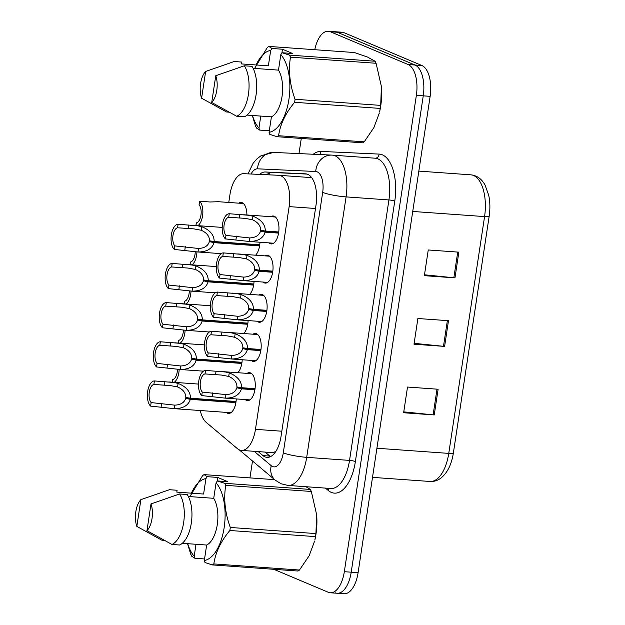 <?xml version="1.0" encoding="UTF-8"?>
<svg xmlns="http://www.w3.org/2000/svg" width="625" height="625" viewBox="0 0 625 625"><rect width="100%" height="100%" fill="white"/><g stroke="black" fill="none" stroke-linecap="round" stroke-linejoin="round"><path stroke-width="0.94" d="M238.695 203.164A14.008 6.75 94.1 0 1 241.094 202.461A14.008 6.75 94.1 0 1 242.172 202.719A14.008 6.75 94.1 0 1 246.898 214.984M236.258 398.922A14.008 6.75 94.1 0 1 228.477 413.422A14.008 6.75 94.1 0 1 227.406 413.164A14.008 6.75 94.1 0 1 226.195 412.383M252.992 334.195A14.008 6.75 94.1 0 1 255.398 333.492A14.008 6.75 94.1 0 1 256.477 333.75A14.008 6.75 94.1 0 1 261.023 349.07A14.008 6.75 94.1 0 1 253.398 361.43A14.008 6.75 94.1 0 1 252.328 361.172A14.008 6.75 94.1 0 1 251.125 360.391M258.922 295.031A14.008 6.75 94.1 0 1 261.32 294.32A14.008 6.75 94.1 0 1 262.398 294.586A14.008 6.75 94.1 0 1 266.953 309.906A14.008 6.75 94.1 0 1 259.328 322.258A14.008 6.75 94.1 0 1 258.25 322A14.008 6.75 94.1 0 1 257.047 321.219M264.844 255.859A14.008 6.75 94.1 0 1 267.25 255.156A14.008 6.75 94.1 0 1 268.32 255.414A14.008 6.75 94.1 0 1 272.875 270.734A14.008 6.75 94.1 0 1 265.25 283.094A14.008 6.75 94.1 0 1 264.172 282.828A14.008 6.75 94.1 0 1 262.969 282.047M270.766 216.688A14.008 6.75 94.1 0 1 273.172 215.984A14.008 6.75 94.1 0 1 274.242 216.242A14.008 6.75 94.1 0 1 278.797 231.562A14.008 6.75 94.1 0 1 271.172 243.922A14.008 6.75 94.1 0 1 270.102 243.656A14.008 6.75 94.1 0 1 268.891 242.883M247.07 373.367A14.008 6.75 94.1 0 1 249.477 372.664A14.008 6.75 94.1 0 1 250.547 372.922A14.008 6.75 94.1 0 1 255.102 388.242A14.008 6.75 94.1 0 1 247.477 400.602A14.008 6.75 94.1 0 1 246.406 400.336A14.008 6.75 94.1 0 1 245.195 399.562M200.32 410.531A26.258 12.648 -85.9 0 0 206.188 422.367L237.375 448.633A26.258 12.648 -85.9 0 0 239.422 449.914A26.258 12.648 -85.9 0 0 241.438 450.398A26.258 12.648 -85.9 0 0 255.461 429.336L289.141 206.609A26.258 12.648 -85.9 0 0 278.867 175.297A26.258 12.648 -85.9 0 0 278.711 175.289L243.805 173.68A26.258 12.648 -85.9 0 0 229.93 194.758L228.766 202.453M241.438 450.398L272.672 452.633L275.781 451.508M278.867 175.297L310.469 177.555M242.188 359.75A14.008 6.75 94.1 0 1 237.82 372.703M248.109 320.578A14.008 6.75 94.1 0 1 243.742 333.539M254.031 281.414A14.008 6.75 94.1 0 1 249.664 294.367M259.953 242.242A14.008 6.75 94.1 0 1 255.594 255.195M314.773 49.703A26.258 12.648 94.1 0 1 328.328 31.25L335.219 31.742A26.258 12.648 94.1 0 1 337.234 32.234L414.992 65.016A26.258 12.648 94.1 0 1 423.25 95.844L351.211 572.188A26.258 12.648 94.1 0 1 337.188 593.258L344.078 593.75A26.258 12.648 94.1 0 0 358.094 572.68L430.141 96.336A26.258 12.648 94.1 0 0 421.875 65.516L344.117 32.727A26.258 12.648 94.1 0 0 342.102 32.234L335.219 31.742A26.258 12.648 94.1 0 1 337.234 32.234L414.992 65.016A26.258 12.648 94.1 0 1 423.25 95.844L351.211 572.188A26.258 12.648 94.1 0 1 337.188 593.258A26.258 12.648 94.1 0 1 335.172 592.766M458.852 252.156L428.25 249.969L424.359 275.672L454.969 277.859L458.852 252.156M424.5 274.789L453.852 277.766A7 0.992 8.6 0 0 454.969 277.859M438.125 389.234L407.516 387.047L403.633 412.75L434.234 414.938L438.125 389.234M403.766 411.867L433.125 414.844A7 0.992 8.6 0 0 434.234 414.938M448.484 320.695L417.883 318.508L414 344.211L444.602 346.398L448.484 320.695M414.133 343.328L443.484 346.305A7 0.992 8.6 0 0 444.602 346.398M258.227 451.602L262.961 455.594A26.258 12.648 -85.9 0 0 265.016 456.875A26.258 12.648 -85.9 0 0 267.031 457.359A26.258 12.648 -85.9 0 0 281.055 436.297L316.008 205.156A26.258 12.648 -85.9 0 0 305.734 173.844A26.258 12.648 -85.9 0 0 305.578 173.836L265.359 171.984A26.258 12.648 -85.9 0 0 259.617 174.406M328.328 31.25A26.258 12.648 94.1 0 1 330.344 31.742L408.102 64.523A26.258 12.648 94.1 0 1 416.367 95.352L344.328 571.695A26.258 12.648 94.1 0 1 330.305 592.766A26.258 12.648 94.1 0 1 328.289 592.273L273.812 569.305M249.945 477.891L252.5 461.016M298.992 153.594L301.281 138.445M266.688 174.734A26.258 12.648 94.1 0 1 272.242 172.477L307.023 174.078M270.547 456.617A26.258 12.648 94.1 0 1 269.852 456.086L265.109 452.094M254.891 389.781L241.453 388.82C239.5 395.016 234.156 398.125 225.422 398.141L201.742 395.586A13.133 6.328 -85.9 0 1 198.789 380.953A13.133 6.328 -85.9 0 1 205.547 370.414L225.383 371.992L229.242 372.906C237.477 376.195 241.602 381.125 241.625 387.703L255.055 388.664M241.625 387.703L236.922 386.945C236.969 382.43 234.227 378.922 228.711 376.422L221.344 375.039L205.016 373.938A9.625 4.641 94.1 0 0 200.414 381.633A9.625 4.641 94.1 0 0 202.273 392.062L225.953 394.625L225.422 398.141L224.914 398.109L249.883 399.898M241.453 388.82L236.805 387.773L255 389.07M225.953 394.625C231.898 394.336 235.516 392.047 236.805 387.773M205.547 370.414L205.016 373.938M202.273 392.062L201.742 395.586M235.891 402.602L190.32 399.344C188.367 405.539 183.023 408.648 174.289 408.664L150.609 406.109A13.133 6.328 -85.9 0 1 147.656 391.477A13.133 6.328 -85.9 0 1 154.414 380.938L174.25 382.516L178.109 383.43C186.344 386.719 190.469 391.648 190.492 398.227L236.055 401.484M190.492 398.227L185.789 397.477C185.836 392.953 183.094 389.445 177.578 386.945L170.211 385.562L153.883 384.461A9.625 4.641 94.1 0 0 149.281 392.164A9.625 4.641 94.1 0 0 151.141 402.586L174.82 405.148L174.289 408.664L173.781 408.633L230.883 412.719M190.32 399.344L185.672 398.297L236 401.891M174.82 405.148C180.766 404.859 184.383 402.578 185.672 398.297M154.414 380.938L153.883 384.461M151.141 402.586L150.609 406.109M174.227 382.344A13.133 6.328 -85.9 0 0 179.156 369.422M177.469 369.227A9.625 4.641 94.1 0 1 172.641 379.57L172.242 382.203M316.625 514.562A41.141 19.82 94.1 0 1 316.656 514.914A41.141 19.82 94.1 0 1 314.867 539.984L315.477 536.617L229.852 530.492C220.828 541.328 215.484 552.469 213.828 563.922A47.266 22.773 94.1 0 1 212.359 564.914L205.008 562.547L204.32 560.492A41.141 19.82 94.1 0 0 224.164 527.57A41.141 19.82 94.1 0 0 216.062 482.859L213.727 498.312A26.258 12.648 94.1 0 1 217.281 524.664A26.258 12.648 94.1 0 1 206.656 545.039L204.32 560.492M191.359 493.164A41.141 19.82 94.1 0 1 205.938 478.594L207.227 476.68L217.711 477.43L227.836 481.695L217.352 480.945L224.703 483.305L310.328 489.43L305.945 486.711M310.328 489.43A47.266 22.773 94.1 0 1 311.336 491.469L225.711 485.344C223.531 499.062 225.062 513.102 230.305 527.461A47.266 22.773 94.1 0 1 229.852 530.492M230.305 527.461L315.93 533.586L316.641 514.734L311.336 491.469M315.93 533.586A47.266 22.773 94.1 0 1 315.477 536.617M213.828 563.922L299.453 570.039L309.125 555.82L314.609 541.094M299.453 570.039A47.266 22.773 94.1 0 1 297.984 571.031L212.359 564.914M217.352 480.945L216.062 482.859M224.703 483.305A47.266 22.773 94.1 0 1 225.711 485.344M151.008 503.922A17.508 8.43 94.1 0 1 146.961 530.68L151.008 503.922L179.578 493.977A28.008 13.492 94.1 0 1 183.656 522.547A28.008 13.492 94.1 0 1 171.945 544.453L179.594 545A28.008 13.492 94.1 0 0 191.312 523.094A28.008 13.492 94.1 0 0 187.227 494.523L179.578 493.977M146.961 530.68L171.945 544.453M182.297 543.297L206.656 545.039M213.727 498.312L188.359 496.5M204.555 558.969L194.883 558.281L191.742 556.219A47.266 22.773 94.1 0 1 190.727 554.18L187.555 543.672M194.883 558.281L194.195 556.227A41.141 19.82 94.1 0 1 187.742 543.688M189.859 496.609L202.609 475.609A47.266 22.773 94.1 0 1 204.086 474.617L207.227 476.68M274.641 479.656L204.086 474.617M136.836 526.406A17.508 8.43 94.1 0 1 140.883 499.656L136.836 526.406L161.82 540.18L164.164 540.352M140.883 499.656L169.453 489.711L177.102 490.258L176.82 492.125L203.602 494.039L205.938 478.594M194.195 556.227L196 544.281M217.711 477.43L217.133 481.266M381.383 86.367A41.141 19.82 94.1 0 1 381.414 86.719A41.141 19.82 94.1 0 1 379.625 111.789L380.234 108.422L294.609 102.297C285.586 113.133 280.242 124.273 278.586 135.727A47.266 22.773 94.1 0 1 277.117 136.719L269.766 134.352L269.078 132.297A41.141 19.82 94.1 0 0 288.922 99.375A41.141 19.82 94.1 0 0 280.82 54.664L278.484 70.117A26.258 12.648 94.1 0 1 282.039 96.469A26.258 12.648 94.1 0 1 271.414 116.844L269.078 132.297M271.984 48.477L282.469 49.227L292.594 53.5L282.109 52.75L289.461 55.109L375.086 61.234L367.594 57.086L354.469 52.539L268.844 46.422L271.984 48.477L270.695 50.398A41.141 19.82 94.1 0 0 256.117 64.969M375.086 61.234A47.266 22.773 94.1 0 1 376.094 63.273L290.469 57.148C288.289 70.867 289.82 84.906 295.062 99.266A47.266 22.773 94.1 0 1 294.609 102.297M295.062 99.266L380.688 105.391L381.398 86.539L376.094 63.273M380.688 105.391A47.266 22.773 94.1 0 1 380.234 108.422M278.586 135.727L364.211 141.844L373.883 127.625L379.375 112.898M364.211 141.844A47.266 22.773 94.1 0 1 362.742 142.836L277.117 136.719M282.109 52.75L280.82 54.664M289.461 55.109A47.266 22.773 94.1 0 1 290.469 57.148M215.766 75.727A17.508 8.43 94.1 0 1 211.719 102.484L215.766 75.727L244.336 65.781A28.008 13.492 94.1 0 1 248.422 94.352A28.008 13.492 94.1 0 1 236.703 116.258L244.352 116.805A28.008 13.492 94.1 0 0 256.07 94.898A28.008 13.492 94.1 0 0 251.992 66.328L244.336 65.781M211.719 102.484L236.703 116.258M247.055 115.102L271.414 116.844M278.484 70.117L253.117 68.305M269.312 130.773L259.641 130.086L256.5 128.023A47.266 22.773 94.1 0 1 255.492 125.984L252.312 115.477M259.641 130.086L258.953 128.031A41.141 19.82 94.1 0 1 252.5 115.492M254.617 68.406L267.375 47.414A47.266 22.773 94.1 0 1 268.844 46.422M201.594 98.211A17.508 8.43 94.1 0 1 205.641 71.461L201.594 98.211L226.578 111.984L228.922 112.156M205.641 71.461L234.211 61.516L241.867 62.062L241.578 63.93L268.359 65.844L270.695 50.398M258.953 128.031L260.758 116.086M282.469 49.227L281.891 53.07M260.812 350.609L247.375 349.648C245.422 355.844 240.078 358.953 231.352 358.969L207.664 356.422A13.133 6.328 -85.9 0 1 204.719 341.781A13.133 6.328 -85.9 0 1 211.477 331.242L231.305 332.82L235.164 333.734C243.398 337.023 247.523 341.953 247.547 348.531L260.977 349.492M247.547 348.531L242.852 347.781C242.891 343.258 240.148 339.75 234.633 337.25L227.266 335.867L210.938 334.766A9.625 4.641 94.1 0 0 206.336 342.469A9.625 4.641 94.1 0 0 208.203 352.891L231.883 355.453L231.352 358.969L230.836 358.938L255.805 360.727M247.375 349.648L242.727 348.602L260.922 349.898M231.883 355.453C237.82 355.164 241.438 352.883 242.727 348.602M211.477 331.242L210.938 334.766M208.203 352.891L207.664 356.422M266.734 311.445L253.305 310.484C251.352 316.68 246.008 319.781 237.273 319.805L213.594 317.25A13.133 6.328 -85.9 0 1 210.641 302.609A13.133 6.328 -85.9 0 1 217.398 292.07L237.227 293.648L241.086 294.562C249.32 297.852 253.453 302.781 253.469 309.359L266.898 310.32M253.469 309.359L248.773 308.609C248.812 304.094 246.078 300.578 240.555 298.078L233.195 296.695L216.867 295.594A9.625 4.641 94.1 0 0 212.258 303.297A9.625 4.641 94.1 0 0 214.125 313.719L237.805 316.289L237.273 319.805L236.758 319.773L261.727 321.555M253.305 310.484L248.648 309.43L266.844 310.734M237.805 316.289C243.742 315.992 247.359 313.711 248.648 309.43M217.398 292.07L216.867 295.594M214.125 313.719L213.594 317.25M272.664 272.273L259.227 271.312C257.273 277.508 251.93 280.617 243.195 280.633L219.516 278.078A13.133 6.328 -85.9 0 1 216.562 263.445A13.133 6.328 -85.9 0 1 223.32 252.898L243.156 254.484L247.016 255.398C255.242 258.68 259.375 263.617 259.398 270.188L272.828 271.148M259.398 270.188L254.695 269.438C254.742 264.922 252 261.414 246.484 258.906L239.117 257.531L222.789 256.43A9.625 4.641 94.1 0 0 218.187 264.125A9.625 4.641 94.1 0 0 220.047 274.555L243.727 277.117L243.195 280.633L242.688 280.602L267.656 282.383M259.227 271.312L254.57 270.258L272.773 271.562M243.727 277.117C249.672 276.828 253.281 274.539 254.57 270.258M223.32 252.898L222.789 256.43M220.047 274.555L219.516 278.078M278.586 233.102L265.148 232.141C263.195 238.336 257.852 241.445 249.117 241.461L225.438 238.906A13.133 6.328 -85.9 0 1 222.484 224.273A13.133 6.328 -85.9 0 1 229.242 213.734L249.078 215.313L252.938 216.227C261.172 219.516 265.297 224.445 265.32 231.023L278.75 231.984M265.32 231.023L260.625 230.266C260.664 225.75 257.922 222.242 252.406 219.742L245.039 218.359L228.711 217.258A9.625 4.641 94.1 0 0 224.109 224.953A9.625 4.641 94.1 0 0 225.969 235.383L249.648 237.945L249.117 241.461L248.609 241.43L273.578 243.219M265.148 232.141L260.5 231.094L278.695 232.391M249.648 237.945C255.594 237.656 259.211 235.367 260.5 231.094M229.242 213.734L228.711 217.258M225.969 235.383L225.438 238.906M180.156 343.172A13.133 6.328 -85.9 0 0 185.078 330.25M183.391 330.055A9.625 4.641 94.1 0 1 178.562 340.398L178.164 343.031M186.078 304A13.133 6.328 -85.9 0 0 191 291.078M189.312 290.883A9.625 4.641 94.1 0 1 184.492 301.227L184.094 303.859M192 264.828A13.133 6.328 -85.9 0 0 196.93 251.914M195.242 251.711A9.625 4.641 94.1 0 1 190.414 262.055L190.016 264.688M243.375 203.5L218.406 201.711L210.109 201.984L199.609 201.234A13.133 6.328 -85.9 0 1 202.805 213.695A13.133 6.328 -85.9 0 1 197.922 225.664M199.609 201.234L199.078 204.758A9.625 4.641 94.1 0 1 200.945 215.188A9.625 4.641 94.1 0 1 196.336 222.891L195.938 225.523M241.812 363.438L196.242 360.18C194.289 366.375 188.945 369.477 180.219 369.5L156.531 366.945A13.133 6.328 -85.9 0 1 153.586 352.305A13.133 6.328 -85.9 0 1 160.344 341.766L180.172 343.344L184.031 344.258C192.266 347.547 196.391 352.477 196.414 359.055L241.977 362.312M196.414 359.055L191.719 358.305C191.758 353.789 189.016 350.273 183.5 347.773L176.133 346.391L159.805 345.289A9.625 4.641 94.1 0 0 155.203 352.992A9.625 4.641 94.1 0 0 157.07 363.414L180.75 365.984L180.219 369.5L179.703 369.469L203.43 371.164M196.242 360.18L191.594 359.125L241.922 362.727M180.75 365.984C186.688 365.688 190.305 363.406 191.594 359.125M160.344 341.766L159.805 345.289M157.07 363.414L156.531 366.945M247.734 324.266L202.172 321.008C200.219 327.203 194.875 330.312 186.141 330.328L162.461 327.773A13.133 6.328 -85.9 0 1 159.508 313.141A13.133 6.328 -85.9 0 1 166.266 302.594L186.094 304.18L189.953 305.094C198.188 308.375 202.32 313.312 202.336 319.883L247.898 323.141M202.336 319.883L197.641 319.133C197.68 314.617 194.945 311.109 189.422 308.602L182.062 307.227L165.734 306.125A9.625 4.641 94.1 0 0 161.125 313.82A9.625 4.641 94.1 0 0 162.992 324.25L186.672 326.812L186.141 330.328L185.625 330.297L209.352 331.992M202.172 321.008L197.516 319.953L247.844 323.555M186.672 326.812C192.609 326.523 196.227 324.234 197.516 319.953M166.266 302.594L165.734 306.125M162.992 324.25L162.461 327.773M253.664 285.094L208.094 281.836C206.141 288.031 200.797 291.141 192.062 291.156L168.383 288.602A13.133 6.328 -85.9 0 1 165.43 273.969A13.133 6.328 -85.9 0 1 172.188 263.43L192.023 265.008L195.883 265.922C204.109 269.211 208.242 274.141 208.266 280.719L253.828 283.977M208.266 280.719L203.562 279.961C203.609 275.445 200.867 271.938 195.352 269.438L187.984 268.055L171.656 266.953A9.625 4.641 94.1 0 0 167.055 274.648A9.625 4.641 94.1 0 0 168.914 285.078L192.594 287.641L192.062 291.156L191.555 291.125L215.273 292.82M208.094 281.836L203.437 280.789L253.773 284.383M192.594 287.641C198.539 287.352 202.148 285.062 203.437 280.789M172.188 263.43L171.656 266.953M168.914 285.078L168.383 288.602M259.586 245.922L214.016 242.664C212.062 248.859 206.719 251.969 197.984 251.984L174.305 249.437A13.133 6.328 -85.9 0 1 171.352 234.797A13.133 6.328 -85.9 0 1 178.109 224.258L197.945 225.836L201.805 226.75C210.039 230.039 214.164 234.969 214.188 241.547L259.75 244.805M214.188 241.547L209.492 240.797C209.531 236.273 206.789 232.766 201.273 230.266L193.906 228.883L177.578 227.781A9.625 4.641 94.1 0 0 172.977 235.484A9.625 4.641 94.1 0 0 174.836 245.906L198.516 248.469L197.984 251.984L197.477 251.953L221.203 253.648M214.016 242.664L209.367 241.617L259.695 245.219M198.516 248.469C204.461 248.18 208.078 245.898 209.367 241.617M178.109 224.258L177.578 227.781M174.836 245.906L174.305 249.437M269.953 172.797A26.258 23.008 92.6 0 0 268.828 174.828M281.82 431.219L255.461 429.336M315.5 208.492L289.141 206.609M376.914 448.25L448.758 453.391A8.75 1.242 8.6 0 0 453.367 452.992C451.625 464.391 447.461 472.773 440.875 478.133C437.516 480.602 433.914 481.719 430.062 481.477A35.016 16.867 -85.9 0 0 448.758 453.391L484.57 216.586A35.016 16.867 -85.9 0 0 470.867 174.836C476.813 175.43 481.516 178.781 484.977 184.883L488.688 195.094C490.094 201.82 490.258 208.852 489.18 216.188A8.75 1.242 -171.4 0 1 484.57 216.586L412.727 211.453M430.141 96.336L416.367 95.352M421.875 65.516L408.102 64.523M358.094 572.68L344.328 571.695M344.117 32.727L330.344 31.742M447.375 320.617L443.484 346.305M437.008 389.156L433.125 414.844M457.734 252.078L453.852 277.766M254.156 451.312L271.234 465.695A17.508 8.43 -85.9 0 0 272.602 466.547A17.508 8.43 -85.9 0 0 283.289 452.828L322.68 192.383A17.508 8.43 -85.9 0 0 317.172 171.828A17.508 8.43 -85.9 0 0 315.727 171.5L257.539 168.82A17.508 8.43 -85.9 0 0 251.055 174.016M322.68 192.383A17.508 2.477 -171.4 0 0 346.078 196.891L306.695 457.336A35.016 16.867 94.1 0 1 287.992 485.43L330.836 488.492A35.016 16.867 -85.9 0 0 349.539 460.398L388.922 199.953A35.016 16.867 -85.9 0 0 377.906 158.852A35.016 16.867 -85.9 0 0 375.219 158.203L332.375 155.141A35.016 16.867 94.1 0 1 335.062 155.789A35.016 16.867 94.1 0 1 346.078 196.891L388.922 199.953A4.375 0.617 8.6 0 1 394.773 201.078L355.383 461.531A4.375 0.617 8.6 0 0 349.539 460.398L306.695 457.336A17.508 2.477 -171.4 0 1 283.289 452.828M257.539 168.82A17.508 15.336 92.6 0 1 273.648 152.422L331.828 155.102A17.508 15.336 92.6 0 1 332.172 155.125A35.016 16.867 94.1 0 1 332.375 155.141L331.828 155.102A17.508 15.336 92.6 0 0 315.727 171.5M355.383 461.531A39.391 18.977 94.1 0 1 331.328 492.398A39.391 18.977 94.1 0 1 328.258 490.477L325.445 488.109M313.266 154.25A39.391 18.977 94.1 0 1 320.945 151.414L379.125 154.094A39.391 18.977 94.1 0 1 394.773 201.078M320.945 151.414A4.375 3.836 -87.4 0 1 319.5 154.539M379.125 154.094A4.375 3.836 -87.4 0 1 375.148 158.195M328.211 488.305A4.375 3.617 -49.9 0 1 328.258 490.477M271.234 465.695A17.508 14.477 130.1 0 0 275.258 480.18L239.203 449.812M269.852 456.086L262.961 455.594M272.242 172.477L265.359 171.984M212.766 392.812L212.234 396.336M229.242 372.906L228.711 376.422M216.047 371.164L215.508 374.688M161.633 403.336L161.102 406.867M178.109 383.43L177.578 386.945M164.914 381.688L164.375 385.211M218.695 353.641L218.156 357.172M235.164 333.734L234.633 337.25M221.969 331.992L221.438 335.516M224.617 314.477L224.086 318M241.086 294.562L240.555 298.078M227.891 292.82L227.359 296.344M230.539 275.305L230.008 278.828M247.016 255.398L246.484 258.906M233.812 253.648L233.281 257.18M236.469 236.133L235.93 239.656M252.938 216.227L252.406 219.742M239.742 214.484L239.203 218.008M167.562 364.172L167.023 367.695M184.031 344.258L183.5 347.773M170.836 342.516L170.305 346.039M173.484 325L172.953 328.523M189.953 305.094L189.422 308.602M176.758 303.344L176.227 306.875M179.406 285.828L178.875 289.352M195.883 265.922L195.352 269.438M182.68 264.18L182.148 267.703M185.336 246.656L184.797 250.188M201.805 226.75L201.273 230.266M188.609 225.008L188.07 228.531M489.18 216.188L453.367 452.992M470.867 174.836L418.828 171.109M430.062 481.477L372.516 477.367M275.258 480.18L281.102 483.773L287.992 485.43M330.305 592.766L337.188 593.258M273.648 152.422L261.055 155.711L256.648 159.125L253.094 163.297L248 173.875M219.984 371.43L251.758 373.703M168.852 381.961L198.508 384.078M225.914 332.266L257.68 334.531M231.836 293.094L263.602 295.359M237.758 253.922L269.523 256.195M243.68 214.75L275.453 217.023M174.781 342.789L204.43 344.906M180.703 303.617L210.352 305.734M186.625 264.445L216.273 266.57M192.547 225.281L222.203 227.398"/></g></svg>
